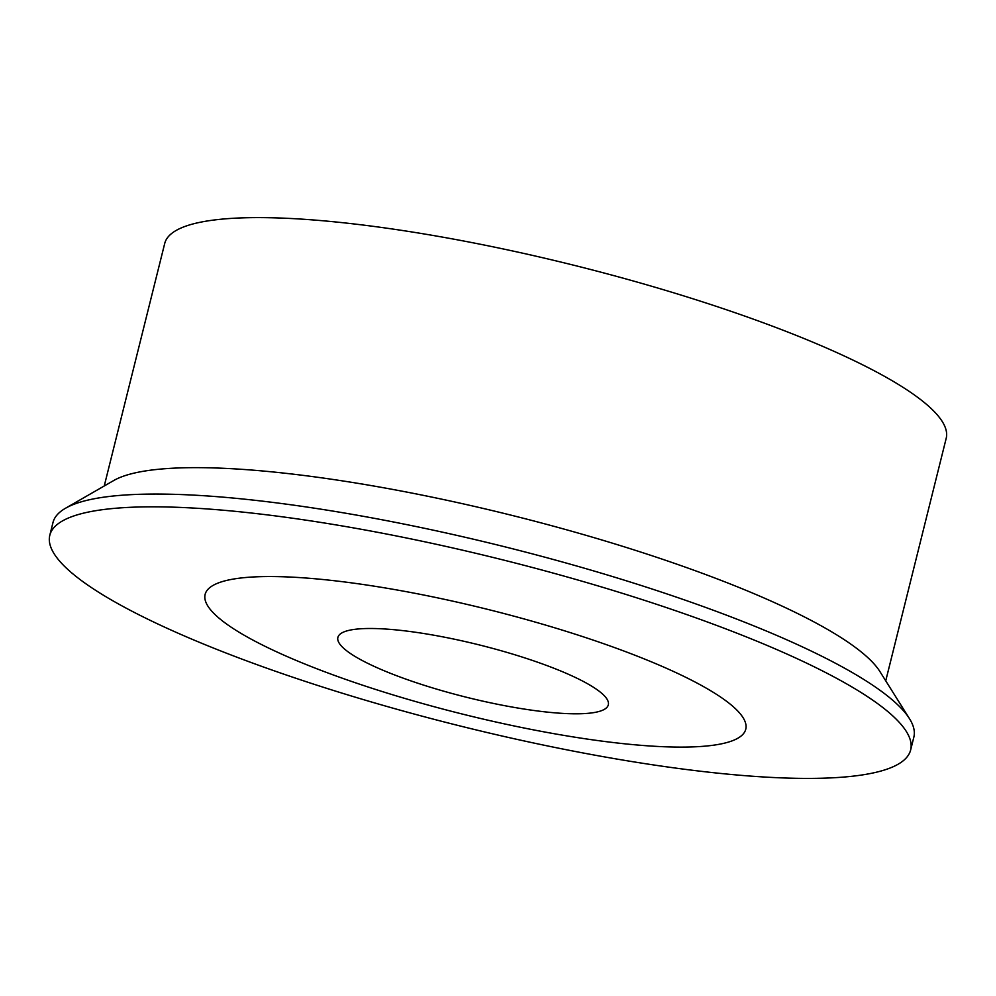 <?xml version="1.0" encoding="UTF-8"?>
<svg xmlns="http://www.w3.org/2000/svg" width="996" height="996" viewBox="0 0 996 996"><rect width="100%" height="100%" fill="white"/><g stroke="black" fill="none" stroke-linecap="round" stroke-linejoin="round"><path stroke-width="1.49" d="M401.189 630.431A139.365 26.942 14 0 1 587.814 683.891A139.365 26.942 14 0 1 545.036 711.866A139.365 26.942 14 0 1 358.411 658.418A139.365 26.942 14 0 1 401.189 630.431M619.201 743.215A278.581 53.846 14 0 1 246.161 636.369A278.581 53.846 14 0 1 331.668 580.431A278.581 53.846 14 0 1 704.72 687.277A278.581 53.846 14 0 1 619.201 743.215M709.152 772.224A443.606 85.756 14 0 1 262.583 666.685A443.606 85.756 14 0 1 49.8 535.3A443.606 85.756 14 0 1 251.303 513.015A443.606 85.756 14 0 1 697.872 618.541A443.606 85.756 14 0 1 910.655 749.926A443.606 85.756 14 0 1 709.152 772.224M49.8 535.3L52.987 522.539A443.606 85.756 14 0 1 65.512 508.246A443.606 85.756 14 0 1 254.478 500.241A443.606 85.756 14 0 1 909.485 718.676A443.606 85.756 14 0 1 913.842 737.165L910.655 749.926M65.512 508.246L113.743 480.52A402.708 77.85 14 0 1 285.292 473.262A402.708 77.85 14 0 1 879.916 671.553L909.485 718.676M104.244 485.986L164.714 243.472A402.708 77.85 14 0 1 347.629 223.229A402.708 77.85 14 0 1 753.026 319.031A402.708 77.85 14 0 1 946.2 438.315L885.73 680.828"/></g></svg>
